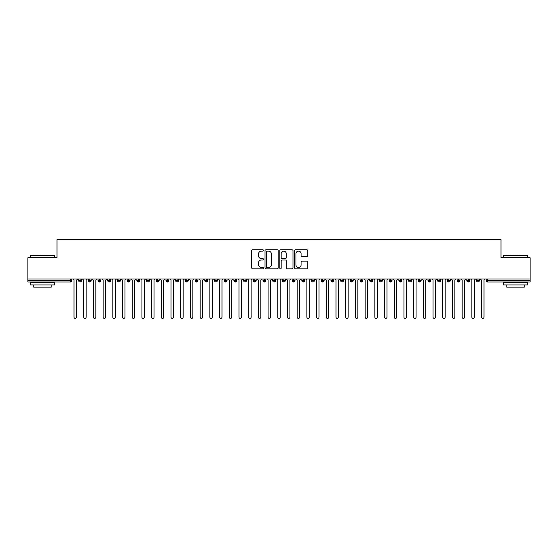 <?xml version="1.0" encoding="UTF-8"?>
<svg xmlns="http://www.w3.org/2000/svg" width="558" height="558" viewBox="0 0 558 558"><rect width="100%" height="100%" fill="white"/><g stroke="black" fill="none" stroke-linecap="round" stroke-linejoin="round"><path stroke-width="0.84" d="M263.474 250.444A0.67 0.67 0 0 0 262.804 249.775L252.683 249.775A0.956 0.956 0 0 0 251.735 250.73L251.735 267.875A0.956 0.956 0 0 0 252.683 268.823L262.804 268.823A0.67 0.67 0 0 0 263.474 268.161A0.67 0.67 0 0 0 262.804 267.491L261.5 267.491A3.048 3.048 0 0 1 258.452 264.443L258.452 263.013A3.048 3.048 0 0 1 261.5 259.965L262.804 259.965A0.67 0.67 0 0 0 263.474 259.303A0.67 0.67 0 0 0 262.804 258.633L261.5 258.633A3.048 3.048 0 0 1 258.452 255.585L258.452 254.155A3.048 3.048 0 0 1 261.5 251.107L262.804 251.107A0.67 0.67 0 0 0 263.474 250.444M306.837 256.492A0.956 0.956 0 0 0 307.793 255.536L307.793 250.73A0.956 0.956 0 0 0 306.837 249.775L295.601 249.775A0.956 0.956 0 0 0 294.645 250.73L294.645 267.875A0.956 0.956 0 0 0 295.601 268.823L306.837 268.823A0.956 0.956 0 0 0 307.793 267.875L307.793 262.065A0.956 0.956 0 0 0 306.837 261.109L302.024 261.109A0.956 0.956 0 0 0 301.076 262.065L301.076 264.945A2.546 2.546 0 0 1 298.53 267.491A2.546 2.546 0 0 1 295.977 264.945L295.977 253.653A2.546 2.546 0 0 1 298.53 251.107A2.546 2.546 0 0 1 301.076 253.653L301.076 255.536A0.956 0.956 0 0 0 302.024 256.492L306.837 256.492M27.9 279L530.1 279L530.1 257.747L500.986 257.747L500.986 239.598L57.014 239.598L57.014 257.747L27.9 257.747L27.9 280.555L70.329 280.555L70.329 279M278.17 250.73A0.956 0.956 0 0 0 277.214 249.775L265.971 249.775A0.956 0.956 0 0 0 265.022 250.73L265.022 267.875A0.956 0.956 0 0 0 265.971 268.823L277.214 268.823A0.956 0.956 0 0 0 278.17 267.875L278.17 250.73M280.786 249.775L292.029 249.775A0.956 0.956 0 0 1 292.978 250.73L292.978 267.875A0.956 0.956 0 0 1 292.029 268.823L287.217 268.823A0.956 0.956 0 0 1 286.261 267.875L286.261 260.921A0.956 0.956 0 0 0 285.312 259.965L282.118 259.965A0.956 0.956 0 0 0 281.169 260.921L281.169 268.161A0.67 0.67 0 0 1 280.5 268.823A0.67 0.67 0 0 1 279.83 268.161L279.83 250.73A0.956 0.956 0 0 1 280.786 249.775M71.787 280.555L70.329 280.555L70.329 282.006A1.458 1.458 0 0 0 71.787 280.555L71.787 279L71.787 280.555A1.458 1.458 0 0 1 70.329 282.006L27.9 282.006L27.9 280.555M530.1 279L530.1 282.006L487.671 282.006A1.458 1.458 0 0 1 486.213 280.555L486.213 279M80.087 279L80.087 282.006A1.458 1.458 0 0 1 78.629 280.555L78.629 279L78.629 280.555A1.458 1.458 0 0 0 80.087 282.006A1.458 1.458 0 0 0 81.489 280.555L81.489 279M89.789 279L89.789 282.006A1.458 1.458 0 0 1 88.331 280.555L88.331 279L88.331 280.555A1.458 1.458 0 0 0 89.789 282.006A1.458 1.458 0 0 0 91.198 280.555L91.198 279M99.491 279L99.491 282.006A1.458 1.458 0 0 1 98.041 280.555L98.041 279L98.041 280.555A1.458 1.458 0 0 0 99.491 282.006A1.458 1.458 0 0 0 100.9 280.555L100.9 279M109.201 279L109.201 282.006A1.458 1.458 0 0 1 107.743 280.555L107.743 279L107.743 280.555A1.458 1.458 0 0 0 109.201 282.006A1.458 1.458 0 0 0 110.603 280.555L110.603 279M118.903 279L118.903 282.006A1.458 1.458 0 0 1 117.445 280.555L117.445 279L117.445 280.555A1.458 1.458 0 0 0 118.903 282.006A1.458 1.458 0 0 0 120.312 280.555L120.312 279M128.605 279L128.605 282.006A1.458 1.458 0 0 1 127.154 280.555L127.154 279L127.154 280.555A1.458 1.458 0 0 0 128.605 282.006A1.458 1.458 0 0 0 130.014 280.555L130.014 279M138.314 279L138.314 282.006A1.458 1.458 0 0 1 136.856 280.555L136.856 279L136.856 280.555A1.458 1.458 0 0 0 138.314 282.006A1.458 1.458 0 0 0 139.716 280.555L139.716 279M148.016 279L148.016 282.006A1.458 1.458 0 0 1 146.559 280.555L146.559 279L146.559 280.555A1.458 1.458 0 0 0 148.016 282.006A1.458 1.458 0 0 0 149.425 280.555L149.425 279M157.719 279L157.719 282.006A1.458 1.458 0 0 1 156.261 280.555L156.261 279L156.261 280.555A1.458 1.458 0 0 0 157.719 282.006A1.458 1.458 0 0 0 159.128 280.555L159.128 279M167.421 279L167.421 282.006A1.458 1.458 0 0 1 165.97 280.555L165.97 279L165.97 280.555A1.458 1.458 0 0 0 167.421 282.006A1.458 1.458 0 0 0 168.83 280.555L168.83 279M177.13 279L177.13 282.006A1.458 1.458 0 0 1 175.672 280.555L175.672 279L175.672 280.555A1.458 1.458 0 0 0 177.13 282.006A1.458 1.458 0 0 0 178.539 280.555L178.539 279M186.832 279L186.832 282.006A1.458 1.458 0 0 1 185.375 280.555L185.375 279L185.375 280.555A1.458 1.458 0 0 0 186.832 282.006A1.458 1.458 0 0 0 188.241 280.555L188.241 279M196.535 279L196.535 282.006A1.458 1.458 0 0 1 195.084 280.555A1.458 1.458 0 0 0 196.535 282.006A1.458 1.458 0 0 1 195.084 280.555L195.084 279M197.944 279L197.944 280.555A1.458 1.458 0 0 1 196.535 282.006A1.458 1.458 0 0 0 197.944 280.555L195.084 280.555M206.244 282.006A1.458 1.458 0 0 1 204.786 280.555L204.786 279L204.786 280.555A1.458 1.458 0 0 0 206.244 282.006A1.458 1.458 0 0 0 207.646 280.555L207.646 279L207.646 280.555A1.458 1.458 0 0 1 206.244 282.006L206.244 280.555L207.646 280.555M215.946 279L215.946 282.006A1.458 1.458 0 0 1 214.488 280.555L214.488 279L214.488 280.555A1.458 1.458 0 0 0 215.946 282.006A1.458 1.458 0 0 0 217.355 280.555L217.355 279M225.648 279L225.648 282.006A1.458 1.458 0 0 1 224.197 280.555L224.197 279L224.197 280.555A1.458 1.458 0 0 0 225.648 282.006A1.458 1.458 0 0 0 227.057 280.555L227.057 279M235.357 279L235.357 280.555L233.9 280.555L233.9 279L233.9 280.555A1.458 1.458 0 0 0 235.357 282.006A1.458 1.458 0 0 0 236.759 280.555L236.759 279L236.759 280.555A1.458 1.458 0 0 1 235.357 282.006A1.458 1.458 0 0 1 233.9 280.555A1.458 1.458 0 0 0 235.357 282.006L235.357 280.555L236.759 280.555M245.06 279L245.06 282.006A1.458 1.458 0 0 1 243.602 280.555L243.602 279L243.602 280.555A1.458 1.458 0 0 0 245.06 282.006A1.458 1.458 0 0 0 246.469 280.555L246.469 279M254.762 279L254.762 282.006A1.458 1.458 0 0 1 253.311 280.555L253.311 279L253.311 280.555A1.458 1.458 0 0 0 254.762 282.006A1.458 1.458 0 0 0 256.171 280.555L256.171 279M264.471 279L264.471 282.006A1.458 1.458 0 0 1 263.013 280.555L263.013 279L263.013 280.555A1.458 1.458 0 0 0 264.471 282.006A1.458 1.458 0 0 0 265.873 280.555L265.873 279M274.173 279L274.173 282.006A1.458 1.458 0 0 1 272.716 280.555L272.716 279M275.582 279L275.582 280.555A1.458 1.458 0 0 1 274.173 282.006A1.458 1.458 0 0 0 275.582 280.555L272.716 280.555A1.458 1.458 0 0 0 274.173 282.006M283.876 279L283.876 282.006A1.458 1.458 0 0 1 282.418 280.555L282.418 279L282.418 280.555A1.458 1.458 0 0 0 283.876 282.006A1.458 1.458 0 0 0 285.284 280.555L285.284 279M293.578 279L293.578 282.006A1.458 1.458 0 0 1 292.127 280.555L292.127 279M294.987 279L294.987 280.555A1.458 1.458 0 0 1 293.578 282.006A1.458 1.458 0 0 0 294.987 280.555L292.127 280.555A1.458 1.458 0 0 0 293.578 282.006M303.287 279L303.287 282.006A1.458 1.458 0 0 1 301.829 280.555L301.829 279M304.689 279L304.689 280.555A1.458 1.458 0 0 1 303.287 282.006A1.458 1.458 0 0 0 304.689 280.555L301.829 280.555A1.458 1.458 0 0 0 303.287 282.006M312.989 279L312.989 282.006A1.458 1.458 0 0 1 311.531 280.555A1.458 1.458 0 0 0 312.989 282.006A1.458 1.458 0 0 1 311.531 280.555L311.531 279M314.398 279L314.398 280.555L314.398 279M322.691 279L322.691 282.006A1.458 1.458 0 0 1 321.241 280.555L321.241 279M324.1 279L324.1 280.555A1.458 1.458 0 0 1 322.691 282.006A1.458 1.458 0 0 0 324.1 280.555L321.241 280.555A1.458 1.458 0 0 0 322.691 282.006M332.401 279L332.401 282.006A1.458 1.458 0 0 1 330.943 280.555L330.943 279M333.803 279L333.803 280.555A1.458 1.458 0 0 1 332.401 282.006A1.458 1.458 0 0 0 333.803 280.555L330.943 280.555A1.458 1.458 0 0 0 332.401 282.006M342.103 279L342.103 282.006A1.458 1.458 0 0 1 340.645 280.555L340.645 279M343.512 279L343.512 280.555A1.458 1.458 0 0 1 342.103 282.006A1.458 1.458 0 0 0 343.512 280.555L340.645 280.555A1.458 1.458 0 0 0 342.103 282.006M351.805 279L351.805 282.006A1.458 1.458 0 0 1 350.354 280.555L350.354 279M353.214 279L353.214 280.555A1.458 1.458 0 0 1 351.805 282.006A1.458 1.458 0 0 0 353.214 280.555L350.354 280.555A1.458 1.458 0 0 0 351.805 282.006M361.514 279L361.514 282.006A1.458 1.458 0 0 1 360.056 280.555L360.056 279M362.916 279L362.916 280.555L362.916 279M371.216 279L371.216 282.006A1.458 1.458 0 0 1 369.759 280.555L369.759 279M372.625 279L372.625 280.555A1.458 1.458 0 0 1 371.216 282.006A1.458 1.458 0 0 0 372.625 280.555L369.759 280.555A1.458 1.458 0 0 0 371.216 282.006M380.919 279L380.919 282.006A1.458 1.458 0 0 1 379.461 280.555L379.461 279L379.461 280.555A1.458 1.458 0 0 0 380.919 282.006A1.458 1.458 0 0 0 382.328 280.555L382.328 279M390.621 279L390.621 282.006A1.458 1.458 0 0 1 389.17 280.555L389.17 279M392.03 279L392.03 280.555L392.03 279M400.33 279L400.33 282.006A1.458 1.458 0 0 1 398.872 280.555A1.458 1.458 0 0 0 400.33 282.006A1.458 1.458 0 0 1 398.872 280.555L398.872 279M401.739 279L401.739 280.555L401.739 279M410.032 279L410.032 282.006A1.458 1.458 0 0 1 408.575 280.555L408.575 279L408.575 280.555A1.458 1.458 0 0 0 410.032 282.006A1.458 1.458 0 0 0 411.441 280.555L411.441 279M419.735 279L419.735 282.006A1.458 1.458 0 0 1 418.284 280.555A1.458 1.458 0 0 0 419.735 282.006A1.458 1.458 0 0 1 418.284 280.555L418.284 279M421.144 279L421.144 280.555A1.458 1.458 0 0 1 419.735 282.006A1.458 1.458 0 0 0 421.144 280.555L418.284 280.555M429.444 279L429.444 282.006A1.458 1.458 0 0 1 427.986 280.555L427.986 279L427.986 280.555A1.458 1.458 0 0 0 429.444 282.006A1.458 1.458 0 0 0 430.846 280.555L430.846 279M439.146 279L439.146 282.006A1.458 1.458 0 0 1 437.688 280.555L437.688 279M440.555 279L440.555 280.555L440.555 279M448.848 279L448.848 282.006A1.458 1.458 0 0 1 447.397 280.555A1.458 1.458 0 0 0 448.848 282.006A1.458 1.458 0 0 1 447.397 280.555L447.397 279M450.257 279L450.257 280.555L450.257 279M458.557 279L458.557 282.006A1.458 1.458 0 0 1 457.1 280.555L457.1 279M459.959 279L459.959 280.555L459.959 279M468.26 279L468.26 282.006A1.458 1.458 0 0 1 466.802 280.555L466.802 279M469.669 279L469.669 280.555A1.458 1.458 0 0 1 468.26 282.006A1.458 1.458 0 0 0 469.669 280.555L466.802 280.555A1.458 1.458 0 0 0 468.26 282.006M477.962 279L477.962 282.006A1.458 1.458 0 0 1 476.511 280.555A1.458 1.458 0 0 0 477.962 282.006A1.458 1.458 0 0 1 476.511 280.555L476.511 279M479.371 279L479.371 280.555A1.458 1.458 0 0 1 477.962 282.006A1.458 1.458 0 0 0 479.371 280.555L476.511 280.555M206.244 279L206.244 280.555L204.786 280.555M312.989 282.006A1.458 1.458 0 0 0 314.398 280.555A1.458 1.458 0 0 1 312.989 282.006M361.514 282.006A1.458 1.458 0 0 0 362.916 280.555A1.458 1.458 0 0 1 361.514 282.006A1.458 1.458 0 0 1 360.056 280.555L362.916 280.555M390.621 282.006A1.458 1.458 0 0 0 392.03 280.555A1.458 1.458 0 0 1 390.621 282.006A1.458 1.458 0 0 1 389.17 280.555L392.03 280.555M400.33 282.006A1.458 1.458 0 0 0 401.739 280.555A1.458 1.458 0 0 1 400.33 282.006M439.146 282.006A1.458 1.458 0 0 0 440.555 280.555A1.458 1.458 0 0 1 439.146 282.006A1.458 1.458 0 0 1 437.688 280.555L440.555 280.555M448.848 282.006A1.458 1.458 0 0 0 450.257 280.555A1.458 1.458 0 0 1 448.848 282.006M458.557 282.006A1.458 1.458 0 0 0 459.959 280.555A1.458 1.458 0 0 1 458.557 282.006A1.458 1.458 0 0 1 457.1 280.555L459.959 280.555M487.671 282.006A1.458 1.458 0 0 1 486.213 280.555A1.458 1.458 0 0 0 487.671 282.006L487.671 280.555L530.1 280.555M267.024 251.107A0.67 0.67 0 0 0 266.354 251.777L266.354 266.829A0.67 0.67 0 0 0 267.024 267.491L268.405 267.491A3.048 3.048 0 0 0 271.453 264.443L271.453 254.155A3.048 3.048 0 0 0 268.405 251.107L267.024 251.107M286.261 253.702A2.546 2.546 0 0 0 283.715 251.156A2.546 2.546 0 0 0 281.169 253.702L281.169 257.677A0.956 0.956 0 0 0 282.118 258.633L285.312 258.633A0.956 0.956 0 0 0 286.261 257.677L286.261 253.702M73.998 317.188L73.998 280.214L73.998 317.188A1.214 1.214 0 0 0 75.211 318.402A1.214 1.214 0 0 0 76.425 317.188L76.425 280.214L76.425 317.188M77.632 279L76.425 280.214M73.998 280.214L72.784 279M83.7 317.188L83.7 280.214L83.7 317.188A1.214 1.214 0 0 0 84.914 318.402A1.214 1.214 0 0 0 86.127 317.188L86.127 280.214L86.127 317.188M93.402 317.188L93.402 280.214L93.402 317.188A1.214 1.214 0 0 0 94.616 318.402A1.214 1.214 0 0 0 95.83 317.188L95.83 280.214L95.83 317.188M103.111 317.188L103.111 280.214L103.111 317.188A1.214 1.214 0 0 0 104.325 318.402A1.214 1.214 0 0 0 105.532 317.188L105.532 280.214L105.532 317.188M112.814 317.188L112.814 280.214L112.814 317.188A1.214 1.214 0 0 0 114.027 318.402A1.214 1.214 0 0 0 115.241 317.188L115.241 280.214L115.241 317.188M87.341 279L86.127 280.214M83.7 280.214L82.486 279M97.043 279L95.83 280.214M93.402 280.214L92.189 279M106.745 279L105.532 280.214M103.111 280.214L101.898 279M116.455 279L115.241 280.214M112.814 280.214L111.6 279M30.62 255.32L54.586 255.613L30.62 255.32M42.457 284.922L30.327 284.922L30.327 282.494L54.586 282.494L54.586 284.922L42.457 284.922M51.19 284.922L51.19 287.154L33.724 287.154L33.724 284.922M503.707 255.32L527.673 255.613L503.707 255.32M515.543 284.922L503.414 284.922L503.414 282.494L527.673 282.494L527.673 284.922L515.543 284.922M524.276 284.922L524.276 287.154L506.81 287.154L506.81 284.922M122.516 317.188L122.516 280.214L122.516 317.188A1.214 1.214 0 0 0 123.73 318.402A1.214 1.214 0 0 0 124.943 317.188L124.943 280.214L124.943 317.188M126.157 279L124.943 280.214M122.516 280.214L121.302 279M132.225 317.188L132.225 280.214L132.225 317.188A1.214 1.214 0 0 0 133.432 318.402A1.214 1.214 0 0 0 134.645 317.188L134.645 280.214L134.645 317.188M141.927 317.188L141.927 280.214L141.927 317.188A1.214 1.214 0 0 0 143.141 318.402A1.214 1.214 0 0 0 144.355 317.188L144.355 280.214L144.355 317.188M151.63 317.188L151.63 280.214L151.63 317.188A1.214 1.214 0 0 0 152.843 318.402A1.214 1.214 0 0 0 154.057 317.188L154.057 280.214L154.057 317.188M161.332 317.188L161.332 280.214L161.332 317.188A1.214 1.214 0 0 0 162.545 318.402A1.214 1.214 0 0 0 163.759 317.188L163.759 280.214L163.759 317.188M135.859 279L134.645 280.214M132.225 280.214L131.011 279M145.568 279L144.355 280.214M141.927 280.214L140.714 279M155.27 279L154.057 280.214M151.63 280.214L150.416 279M164.973 279L163.759 280.214M161.332 280.214L160.125 279M171.041 317.188L171.041 280.214L171.041 317.188A1.214 1.214 0 0 0 172.255 318.402A1.214 1.214 0 0 0 173.468 317.188L173.468 280.214L173.468 317.188M180.743 317.188L180.743 280.214L180.743 317.188A1.214 1.214 0 0 0 181.957 318.402A1.214 1.214 0 0 0 183.17 317.188L183.17 280.214L183.17 317.188M190.445 317.188L190.445 280.214L190.445 317.188A1.214 1.214 0 0 0 191.659 318.402A1.214 1.214 0 0 0 192.873 317.188L192.873 280.214L192.873 317.188M200.155 317.188L200.155 280.214L200.155 317.188A1.214 1.214 0 0 0 201.368 318.402A1.214 1.214 0 0 0 202.575 317.188L202.575 280.214L202.575 317.188M209.857 317.188L209.857 280.214L209.857 317.188A1.214 1.214 0 0 0 211.07 318.402A1.214 1.214 0 0 0 212.284 317.188L212.284 280.214L212.284 317.188M174.675 279L173.468 280.214M171.041 280.214L169.827 279M184.384 279L183.17 280.214M180.743 280.214L179.53 279M194.086 279L192.873 280.214M190.445 280.214L189.232 279M203.789 279L202.575 280.214M200.155 280.214L198.941 279M213.498 279L212.284 280.214M209.857 280.214L208.643 279M219.559 317.188L219.559 280.214L219.559 317.188A1.214 1.214 0 0 0 220.773 318.402A1.214 1.214 0 0 0 221.986 317.188L221.986 280.214L221.986 317.188M223.2 279L221.986 280.214M219.559 280.214L218.345 279M229.268 317.188L229.268 280.214L229.268 317.188A1.214 1.214 0 0 0 230.475 318.402A1.214 1.214 0 0 0 231.689 317.188L231.689 280.214L231.689 317.188M232.902 279L231.689 280.214M229.268 280.214L228.055 279M238.97 317.188L238.97 280.214L238.97 317.188A1.214 1.214 0 0 0 240.184 318.402A1.214 1.214 0 0 0 241.398 317.188L241.398 280.214L241.398 317.188M242.611 279L241.398 280.214M238.97 280.214L237.757 279M248.673 317.188L248.673 280.214L248.673 317.188A1.214 1.214 0 0 0 249.886 318.402A1.214 1.214 0 0 0 251.1 317.188L251.1 280.214L251.1 317.188M252.314 279L251.1 280.214M248.673 280.214L247.459 279M258.375 317.188L258.375 280.214L258.375 317.188A1.214 1.214 0 0 0 259.589 318.402A1.214 1.214 0 0 0 260.802 317.188L260.802 280.214L260.802 317.188M262.016 279L260.802 280.214M258.375 280.214L257.168 279M268.084 317.188L268.084 280.214L268.084 317.188A1.214 1.214 0 0 0 269.298 318.402A1.214 1.214 0 0 0 270.511 317.188L270.511 280.214L270.511 317.188M271.725 279L270.511 280.214M268.084 280.214L266.87 279M277.786 317.188L277.786 280.214L277.786 317.188A1.214 1.214 0 0 0 279 318.402A1.214 1.214 0 0 0 280.214 317.188L280.214 280.214L280.214 317.188M281.427 279L280.214 280.214M277.786 280.214L276.573 279M287.489 317.188L287.489 280.214L287.489 317.188A1.214 1.214 0 0 0 288.702 318.402A1.214 1.214 0 0 0 289.916 317.188L289.916 280.214L289.916 317.188M291.13 279L289.916 280.214M287.489 280.214L286.275 279M297.198 317.188L297.198 280.214L297.198 317.188A1.214 1.214 0 0 0 298.411 318.402A1.214 1.214 0 0 0 299.625 317.188L299.625 280.214L299.625 317.188M300.832 279L299.625 280.214M297.198 280.214L295.984 279M306.9 317.188L306.9 280.214L306.9 317.188A1.214 1.214 0 0 0 308.114 318.402A1.214 1.214 0 0 0 309.327 317.188L309.327 280.214L309.327 317.188M310.541 279L309.327 280.214M306.9 280.214L305.686 279M316.602 317.188L316.602 280.214L316.602 317.188A1.214 1.214 0 0 0 317.816 318.402A1.214 1.214 0 0 0 319.03 317.188L319.03 280.214L319.03 317.188M320.243 279L319.03 280.214M316.602 280.214L315.389 279M326.311 317.188L326.311 280.214L326.311 317.188A1.214 1.214 0 0 0 327.525 318.402A1.214 1.214 0 0 0 328.732 317.188L328.732 280.214L328.732 317.188M329.945 279L328.732 280.214M326.311 280.214L325.098 279M336.014 317.188L336.014 280.214L336.014 317.188A1.214 1.214 0 0 0 337.227 318.402A1.214 1.214 0 0 0 338.441 317.188L338.441 280.214L338.441 317.188M339.655 279L338.441 280.214M336.014 280.214L334.8 279M345.716 317.188L345.716 280.214L345.716 317.188A1.214 1.214 0 0 0 346.93 318.402A1.214 1.214 0 0 0 348.143 317.188L348.143 280.214L348.143 317.188M349.357 279L348.143 280.214M345.716 280.214L344.502 279M355.425 317.188L355.425 280.214L355.425 317.188A1.214 1.214 0 0 0 356.632 318.402A1.214 1.214 0 0 0 357.845 317.188L357.845 280.214L357.845 317.188M359.059 279L357.845 280.214M355.425 280.214L354.211 279M365.127 317.188L365.127 280.214L365.127 317.188A1.214 1.214 0 0 0 366.341 318.402A1.214 1.214 0 0 0 367.555 317.188L367.555 280.214L367.555 317.188M368.768 279L367.555 280.214M365.127 280.214L363.914 279M374.83 317.188L374.83 280.214L374.83 317.188A1.214 1.214 0 0 0 376.043 318.402A1.214 1.214 0 0 0 377.257 317.188L377.257 280.214L377.257 317.188M378.47 279L377.257 280.214M374.83 280.214L373.616 279M384.532 317.188L384.532 280.214L384.532 317.188A1.214 1.214 0 0 0 385.745 318.402A1.214 1.214 0 0 0 386.959 317.188L386.959 280.214L386.959 317.188M388.173 279L386.959 280.214M384.532 280.214L383.325 279M394.241 317.188L394.241 280.214L394.241 317.188A1.214 1.214 0 0 0 395.455 318.402A1.214 1.214 0 0 0 396.668 317.188L396.668 280.214L396.668 317.188M397.875 279L396.668 280.214M394.241 280.214L393.027 279M403.943 317.188L403.943 280.214L403.943 317.188A1.214 1.214 0 0 0 405.157 318.402A1.214 1.214 0 0 0 406.37 317.188L406.37 280.214L406.37 317.188M407.584 279L406.37 280.214M403.943 280.214L402.73 279M413.645 317.188L413.645 280.214L413.645 317.188A1.214 1.214 0 0 0 414.859 318.402A1.214 1.214 0 0 0 416.073 317.188L416.073 280.214L416.073 317.188M417.286 279L416.073 280.214M413.645 280.214L412.432 279M423.355 317.188L423.355 280.214L423.355 317.188A1.214 1.214 0 0 0 424.568 318.402A1.214 1.214 0 0 0 425.775 317.188L425.775 280.214L425.775 317.188M426.989 279L425.775 280.214M423.355 280.214L422.141 279M433.057 317.188L433.057 280.214L433.057 317.188A1.214 1.214 0 0 0 434.27 318.402A1.214 1.214 0 0 0 435.484 317.188L435.484 280.214L435.484 317.188M436.698 279L435.484 280.214M433.057 280.214L431.843 279M442.759 317.188L442.759 280.214L442.759 317.188A1.214 1.214 0 0 0 443.973 318.402A1.214 1.214 0 0 0 445.186 317.188L445.186 280.214L445.186 317.188M446.4 279L445.186 280.214M442.759 280.214L441.545 279M452.468 317.188L452.468 280.214L452.468 317.188A1.214 1.214 0 0 0 453.675 318.402A1.214 1.214 0 0 0 454.889 317.188L454.889 280.214L454.889 317.188M456.102 279L454.889 280.214M452.468 280.214L451.255 279M462.17 317.188L462.17 280.214L462.17 317.188A1.214 1.214 0 0 0 463.384 318.402A1.214 1.214 0 0 0 464.598 317.188L464.598 280.214L464.598 317.188M465.811 279L464.598 280.214M462.17 280.214L460.957 279M471.873 317.188L471.873 280.214L471.873 317.188A1.214 1.214 0 0 0 473.086 318.402A1.214 1.214 0 0 0 474.3 317.188L474.3 280.214L474.3 317.188M475.514 279L474.3 280.214M471.873 280.214L470.659 279M481.575 317.188L481.575 280.214L481.575 317.188A1.214 1.214 0 0 0 482.789 318.402A1.214 1.214 0 0 0 484.002 317.188L484.002 280.214L484.002 317.188M485.216 279L484.002 280.214M481.575 280.214L480.368 279M487.671 279L487.671 280.555L486.213 280.555M78.629 280.555A1.458 1.458 0 0 0 80.087 282.006A1.458 1.458 0 0 0 81.489 280.555L78.629 280.555M88.331 280.555A1.458 1.458 0 0 0 89.789 282.006A1.458 1.458 0 0 0 91.198 280.555L88.331 280.555M98.041 280.555A1.458 1.458 0 0 0 99.491 282.006A1.458 1.458 0 0 0 100.9 280.555L98.041 280.555M107.743 280.555A1.458 1.458 0 0 0 109.201 282.006A1.458 1.458 0 0 0 110.603 280.555L107.743 280.555M117.445 280.555A1.458 1.458 0 0 0 118.903 282.006A1.458 1.458 0 0 0 120.312 280.555L117.445 280.555M127.154 280.555L130.014 280.555A1.458 1.458 0 0 1 128.605 282.006M136.856 280.555A1.458 1.458 0 0 0 138.314 282.006A1.458 1.458 0 0 0 139.716 280.555L136.856 280.555M146.559 280.555L149.425 280.555A1.458 1.458 0 0 1 148.016 282.006M156.261 280.555A1.458 1.458 0 0 0 157.719 282.006A1.458 1.458 0 0 0 159.128 280.555L156.261 280.555M165.97 280.555A1.458 1.458 0 0 0 167.421 282.006A1.458 1.458 0 0 0 168.83 280.555L165.97 280.555M175.672 280.555A1.458 1.458 0 0 0 177.13 282.006A1.458 1.458 0 0 0 178.539 280.555L175.672 280.555M185.375 280.555A1.458 1.458 0 0 0 186.832 282.006A1.458 1.458 0 0 0 188.241 280.555L185.375 280.555M214.488 280.555L217.355 280.555A1.458 1.458 0 0 1 215.946 282.006M224.197 280.555A1.458 1.458 0 0 0 225.648 282.006A1.458 1.458 0 0 0 227.057 280.555L224.197 280.555M243.602 280.555L246.469 280.555A1.458 1.458 0 0 1 245.06 282.006M253.311 280.555A1.458 1.458 0 0 0 254.762 282.006A1.458 1.458 0 0 0 256.171 280.555L253.311 280.555M263.013 280.555L265.873 280.555A1.458 1.458 0 0 1 264.471 282.006M282.418 280.555L285.284 280.555A1.458 1.458 0 0 1 283.876 282.006M311.531 280.555L314.398 280.555M379.461 280.555L382.328 280.555A1.458 1.458 0 0 1 380.919 282.006M398.872 280.555L401.739 280.555M408.575 280.555A1.458 1.458 0 0 0 410.032 282.006A1.458 1.458 0 0 0 411.441 280.555L408.575 280.555M427.986 280.555L430.846 280.555A1.458 1.458 0 0 1 429.444 282.006M447.397 280.555L450.257 280.555M30.327 257.747L30.327 255.613M35.858 282.494L35.858 282.006M49.055 282.494L49.055 282.006M54.586 257.747L54.586 255.613M503.414 257.747L503.414 255.613M508.945 282.494L508.945 282.006M522.142 282.494L522.142 282.006M527.673 257.747L527.673 255.613"/></g></svg>
